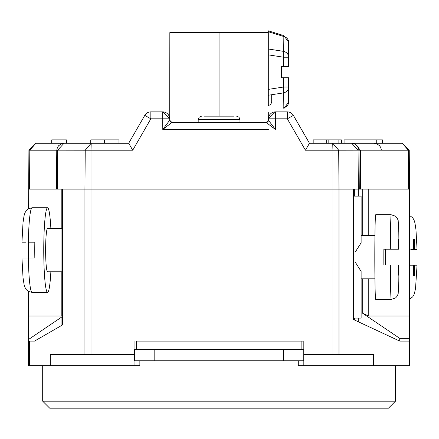 <?xml version="1.0" encoding="UTF-8"?>
<svg xmlns="http://www.w3.org/2000/svg" width="439" height="439" viewBox="0 0 439 439"><rect width="100%" height="100%" fill="white"/><g stroke="black" fill="none" stroke-linecap="round" stroke-linejoin="round"><path stroke-width="0.66" d="M233.729 116.165L204.426 116.165L233.729 116.165M198.187 122.486L198.187 119.551L239.968 119.551L239.968 122.486M136.337 349.46L136.337 341.103L301.878 341.103L301.878 349.46M154.802 349.46L154.802 360.754L134.383 360.754L134.383 349.46L303.766 349.46L303.766 360.754L283.353 360.754L283.353 349.46M154.802 360.754L283.353 360.754M136.271 349.46L136.271 341.103L136.271 349.46M353.785 196.123L361.121 196.123L361.121 235.397L374.933 235.397M355.272 252.024L361.121 242.816L361.121 231.474M353.785 318.077L361.121 318.077L361.121 271.384L355.272 262.182M361.121 242.816L361.121 242.103M417.017 249.412L410.805 249.412L413.401 249.412L413.401 239.25L414.421 239.25L414.421 249.412L417.05 249.412L415.179 249.412M413.401 249.412L414.421 249.412M414.421 239.25L413.401 239.25M414.421 265.222L414.421 275.385L413.401 275.385L413.401 265.222L417.05 265.222L415.546 288.33L414.432 293.548L413.565 295.568L412.676 296.885L409.576 299.151M409.576 265.222L413.401 265.222M413.401 275.385L414.421 275.385M410.805 265.222L417.017 265.222M395.462 401.18L42.693 401.18L49.695 408.182L388.46 408.182L395.462 401.18L395.462 365.72M303.766 354.432L373.605 354.432L373.605 365.72L298.295 365.72L298.295 360.754M303.201 341.103L303.201 349.46L303.201 341.103L301.878 341.103L303.201 341.103M272.828 126.048L268.443 120.248L275.363 129.428L266.182 122.486L171.934 122.486L169.712 120.248A2.261 2.261 0 0 0 171.967 122.486L162.787 129.428L162.699 118.815L169.695 118.815A7.002 7.002 0 0 0 162.699 111.874L169.695 118.815L169.712 120.248L165.322 126.048M281.399 68.961L281.399 66.476L283.605 66.476L283.605 57.224L268.3 54.853L268.3 32.601L169.833 32.601L169.712 120.357M268.361 129.428L162.787 129.428L167.813 125.603M268.443 120.248L266.182 122.486A2.261 2.261 0 0 0 268.443 120.248L268.454 118.815L275.456 118.815L275.456 111.874A7.002 7.002 0 0 0 268.454 118.815L275.456 111.874L287.304 111.874A7.002 7.002 0 0 1 293.367 115.375L287.304 118.815L287.304 111.874M144.782 115.375A7.002 7.002 0 0 1 150.846 111.874L162.699 111.874L162.699 118.815L150.846 118.815L144.782 115.375L128.682 143.268L91.197 143.268L85.232 150.204L56.763 150.165L57.438 147.416L58.645 145.71L61.449 143.772L64.012 143.268L57.652 150.204L57.361 189.11L56.422 189.11L56.763 150.165M75.585 143.268L35.916 143.268L28.914 150.204L35.916 143.268L29.808 150.204L29.512 189.11L62.376 189.11L62.376 325.014L34.505 341.103L62.376 325.014M28.579 208.651L28.914 150.204L56.757 150.204M61.175 271.768L61.175 316.036L61.926 315.943M34.505 341.103L28.579 341.103L28.579 339.457L61.926 316.892M61.175 316.036L28.579 316.036L28.579 291.529M28.579 339.457L28.579 316.036M28.579 257.995L28.579 242.185M362.702 278.803L362.702 313.303L368.765 316.036L409.576 316.036L409.576 189.11L409.576 341.103L399.759 341.103L353.329 319.455L353.785 319.663L353.329 319.455L353.329 189.11L358.35 189.11L358.059 150.204L351.699 143.268L309.473 143.268L293.367 115.375M354.355 143.811L354.355 143.268L402.234 143.268L354.355 143.268L360.419 150.204L360.611 189.11L408.638 189.11L408.341 150.204L402.234 143.268L409.236 150.204L409.576 189.11M360.611 189.11L358.35 189.11M358.268 321.754L358.268 318.077M358.268 196.123L358.268 189.11M353.329 319.455L354.355 319.932L354.355 318.077M354.355 196.123L354.355 189.11M362.702 313.303L399.731 338.354L409.576 338.354M399.731 338.354L399.731 341.098M354.355 143.268L329.963 143.268M359.289 189.11L358.948 150.165L338.694 150.204L332.729 143.268L332.927 150.204L305.429 150.204L309.473 143.268M169.789 129.428L162.787 129.428L169.712 120.248M150.846 111.874L150.846 118.815L132.726 150.204L90.999 150.204L91.197 143.268L64.012 143.268M61.926 228.406L47.577 228.406A21.681 1.959 90 0 0 45.623 250.087A21.681 1.959 90 0 0 47.577 271.768L61.926 271.768M28.579 341.103L28.579 365.72L50.315 365.72L50.315 354.432L134.383 354.432M134.949 349.46L134.949 341.103L134.949 349.46M373.605 365.72L409.576 365.72L409.576 341.103M320.997 139.876L313.177 139.876L313.177 143.268M326.276 143.268L326.276 139.876L313.237 139.876L341.41 139.876L341.405 143.268L341.41 139.876M328.816 143.268L328.816 139.876M338.864 143.268L338.864 139.876M376.739 143.268L376.739 139.876L382.473 139.876L382.473 143.268M344.083 143.268L344.083 139.876L376.739 139.876M66.426 143.268L66.426 139.876L51.703 139.876L51.703 143.268M59.024 139.876L59.024 143.268M104.581 143.268L104.581 139.876L118.98 139.876L118.98 143.268M90.752 143.268L90.752 139.876L104.581 139.876M50.315 365.72L139.86 365.72L139.86 360.754M303.201 360.754L303.201 365.72M132.726 150.204L128.682 143.268M134.949 365.72L134.949 360.754M385.585 265.008A42.347 0.883 90 0 0 385.601 257.1A42.347 0.883 90 0 0 385.585 249.198M390.348 265.008L383.856 265.008A42.347 0.883 90 0 1 383.84 257.1A42.347 0.883 90 0 1 383.856 249.198L398.985 249.198L398.788 232.088L398.178 220.477L397.202 218.057L395.55 216.24L391.209 214.753L375.691 214.753A42.347 0.883 90 0 0 374.807 257.1A42.347 0.883 90 0 0 375.691 299.447L391.209 299.447A42.347 0.883 -90 0 1 390.348 265.008L398.387 265.008L398.387 275.171L398.151 265.008M397.553 265.008L398.387 265.008M398.151 249.198L398.151 239.035M398.387 249.198L398.387 239.035M398.985 249.198L397.553 249.198M21.983 257.995L34.824 257.995A42.347 3.825 -90 0 1 34.758 250.087A42.347 3.825 -90 0 1 34.824 242.185L28.359 242.185A42.347 3.825 -90 0 1 32.118 207.746L47.577 207.746A42.347 3.825 -90 0 1 50.864 228.406M50.864 271.768A42.347 3.825 -90 0 1 47.577 292.434A42.347 3.825 -90 0 1 43.752 250.087A42.347 3.825 -90 0 1 47.577 207.746M25.599 257.995L28.359 257.995A42.347 3.825 90 0 0 32.118 292.434L28.25 291.342L26.362 289.702L24.979 287.413L24.063 284.483L23.026 277.646L21.95 257.995L22.427 257.995M25.599 242.185L21.983 242.185M268.3 121.016L268.3 112.516M219.066 32.601L219.066 116.165M283.857 35.63L268.3 30.818L268.3 31.729L283.605 36.464A6.777 5.866 0 0 1 288.626 42.133L288.626 57.224L283.605 57.224L283.857 35.63L288.626 42.106M268.3 31.729L268.3 32.601M268.3 54.853L268.3 89.391L283.605 87.026L283.605 77.769L281.399 77.769L281.399 77.396M283.61 92.87L271.692 94.725L271.692 102.161L270.676 104.575L268.3 105.547L268.3 89.391M281.399 66.476L281.399 77.769M283.621 51.423L283.83 52.927M288.626 42.133L288.626 57.037A6.777 5.866 180 0 0 283.605 51.368L268.3 48.998M288.626 57.224L288.626 66.476L283.605 66.476M288.412 77.769L283.605 77.769M288.626 77.769L288.626 87.026L283.605 87.026L283.841 108.565M268.3 95.247L283.605 92.881A6.777 5.866 180 0 0 288.626 87.213L288.626 102.117A6.777 5.866 -0 0 1 288.374 103.714M288.626 60.659L288.626 66.476M288.626 83.591L288.626 91.323M283.857 108.62L288.626 102.117A6.777 5.866 180 0 1 283.605 107.78L283.605 107.78M28.694 189.11L29.512 189.11M61.175 189.11L61.175 228.406M408.638 189.11L409.455 189.11M358.948 150.198L409.236 150.204M362.702 189.11L362.702 235.397M368.765 316.036L368.765 278.803M368.765 235.397L368.765 189.11M275.363 129.428L275.456 118.815L287.304 118.815L305.429 150.204M353.329 189.11L338.99 189.11L338.694 150.204L332.927 150.204L332.927 189.11L90.999 189.11L90.999 354.432M84.936 354.432L84.936 189.11L90.999 189.11L90.999 150.204L85.232 150.204L84.936 189.11L62.376 189.11M29.512 341.103L29.512 365.72M338.99 354.432L338.99 189.11L332.927 189.11L332.927 354.432M391.209 214.753A42.347 0.883 90 0 0 390.348 249.198M198.187 119.551L199.18 117.158L201.572 116.165M239.968 119.551L238.975 117.158L236.577 116.165M417.05 249.412L415.974 229.762L414.937 222.924L414.021 219.994L412.638 217.706L409.576 215.483M381.392 150.165L380.717 147.416L379.51 145.71L376.706 143.772L374.143 143.268M374.933 278.803L361.121 278.803M358.948 150.165L358.273 147.422L357.072 145.715L354.268 143.772L351.699 143.268M353.785 319.663L353.785 189.11M61.926 189.11L61.926 325.272M266.188 122.486L171.967 122.486M42.693 401.18L42.693 365.72M398.985 265.008L398.788 282.112L398.178 293.729L397.202 296.144L395.55 297.96L391.209 299.447M32.118 292.434L47.577 292.434M21.95 242.185L23.026 222.535L24.063 215.697L24.979 212.767L26.362 210.479L28.25 208.838L32.118 207.746"/></g></svg>
